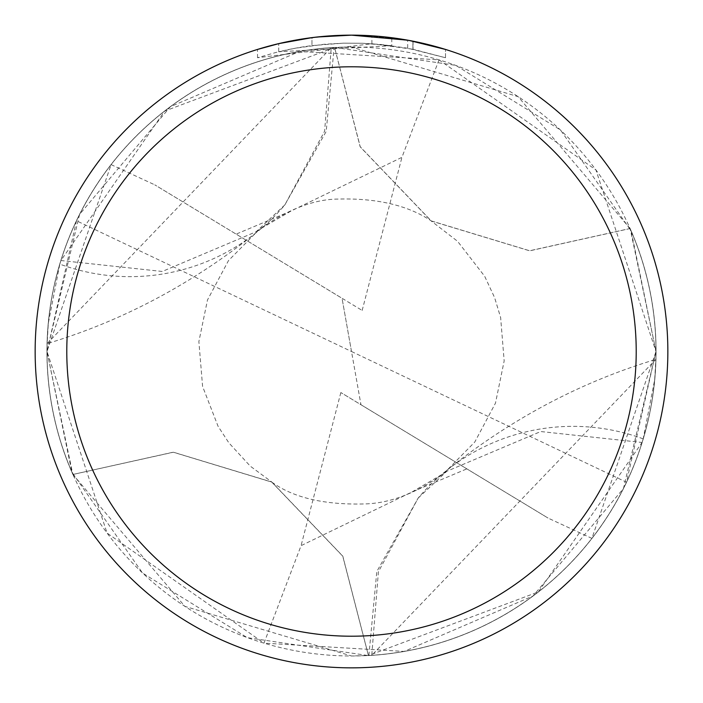 <?xml version="1.0" encoding="UTF-8"?>
<svg xmlns="http://www.w3.org/2000/svg" width="703" height="703" viewBox="0 0 703 703"><rect width="100%" height="100%" fill="white"/><g stroke="black" fill="none" stroke-linecap="round" stroke-linejoin="round"><path stroke-width="0.53" stroke-dasharray="3.52 2.64" d="M330.059 35.879L351.5 35.159L371.896 35.809L412.907 41.169L412.907 49.236L371.896 43.735L257.526 57.725L276.174 52.4L295.137 48.252L323.986 44.289L343.363 43.164L362.774 43.261L391.791 45.704L391.791 37.725L351.5 35.15A316.35 316.35 0 0 1 667.85 351.5A316.35 316.35 0 0 1 351.5 667.85A316.35 316.35 0 0 1 35.15 351.5A316.35 316.35 0 0 1 351.5 35.15L357.809 35.212M351.5 47.013A304.487 304.487 0 0 1 655.987 351.5A304.487 304.487 0 0 1 351.5 655.987A304.487 304.487 0 0 1 47.013 351.5A304.487 304.487 0 0 1 351.5 47.013M362.212 35.335L390.455 37.558M412.898 41.169L409.19 40.458M445.482 49.438L407.687 40.185L407.696 48.226L445.482 57.734L412.898 49.236M72.91 474.472L184.915 606.381L351.535 655.987L368.873 655.495A304.487 304.487 0 0 0 371.764 655.31L655.89 359.391L654.678 379.769L643.183 438.874A304.487 304.487 0 0 1 642.076 442.477L538.34 591.926L368.416 655.556L342.748 556.187L271.771 482.109L173.369 452.24L72.91 474.472A304.522 304.522 0 0 1 334.584 47.444L360.252 146.813L431.229 220.891L529.631 250.76L630.046 228.519A304.487 304.487 0 0 1 368.451 655.512M630.046 228.519L518.085 96.627L351.465 47.013L334.127 47.505L326.192 131.461L284.82 204.933L324.61 131.206L331.236 47.69L47.11 343.609L48.322 323.231L59.817 264.126A202.991 202.991 0 0 0 285.014 204.74L256.147 231.735L162.261 271.463L60.924 260.523L164.66 111.074L334.584 47.444M391.791 45.704L278.731 51.767A308.441 308.441 0 0 1 311.965 45.598L343.169 43.173L362.502 43.252L381.887 44.561L407.696 48.226M320.559 36.67L311.965 37.628L311.965 45.598L311.965 37.628A316.35 316.35 0 0 0 278.731 43.63L304.206 38.709M317.308 37.004L315.823 37.171M445.509 57.734L445.509 49.438L445.509 57.734M278.731 51.767L278.731 43.63L278.731 51.767M311.965 37.637L328.31 36.002M412.907 49.236L412.907 41.169M371.896 43.735L371.896 35.809M257.509 57.734L257.509 49.438L283.854 42.47L303.96 38.744L331.06 35.809L351.5 35.15L325.797 36.196M59.817 264.126A304.487 304.487 0 0 1 60.924 260.523M334.127 47.505A304.487 304.487 0 0 0 331.236 47.69M72.954 474.481A304.487 304.487 0 0 1 334.549 47.488M630.09 228.528A304.522 304.522 0 0 1 368.416 655.556M368.873 655.495L376.808 571.539L418.18 498.067L378.39 571.794L371.764 655.31M418.338 497.909L446.853 471.265L540.739 431.537L642.076 442.477M643.183 438.874A202.991 202.991 0 0 0 417.986 498.26M72.857 474.463L173.298 452.17L271.815 482.047L342.818 556.161L368.46 655.591L247.271 637.656L142.56 573.059L71.891 472.144L46.987 351.5L111.109 164.616A304.487 304.487 0 0 0 76.504 220.777L351.5 351.5L342.045 298.283L362.159 310.454L154.774 184.836L342.045 298.283L360.964 404.726L340.841 392.546L548.226 518.164L360.955 404.717L351.5 351.5L626.496 482.223L655.987 351.5L595.916 169.924L439.015 59.86L299.601 51.451L170.398 106.689L79.58 214.38L46.952 351.5L72.857 474.463A304.566 304.566 0 0 1 334.54 47.409L455.737 65.344L560.449 129.95L631.109 230.856L656.013 351.5L591.891 538.384L548.235 518.164M626.496 482.223A304.487 304.487 0 0 1 591.891 538.384M466.37 469.077L412.02 491.951L301.069 545.66L263.985 643.14L404.111 651.426L533.041 595.986L623.456 488.55L656.048 351.5L630.143 228.537A304.566 304.566 0 0 1 368.46 655.591M76.504 220.777L47.013 351.5L107.084 533.076L263.985 643.14M630.143 228.537L529.702 250.83L431.185 220.953L360.182 146.839L334.54 47.409M111.1 164.616L154.765 184.836M236.63 233.923L290.972 211.041L401.931 157.34L439.015 59.86M362.159 310.454L401.931 157.34M340.841 392.546L301.069 545.66M413.039 41.196L413.039 49.263M256.551 232.385C192.367 283.827 122.559 320.902 47.11 343.618M256.147 231.726C285.805 210.162 313.037 199.283 337.827 199.081C376.588 197.974 407.714 205.241 431.229 220.891M271.771 482.109C293.538 497.821 324.654 505.088 365.112 503.919C391.36 503.163 418.61 492.276 446.853 471.274M446.449 470.615C510.633 419.173 580.441 382.098 655.89 359.382M412.02 491.951L444.015 473.295L474.78 442.038L495.483 403.118L504.165 360.938L500.633 317.519L494.631 297.685L484.692 276.305L457.53 241.261L431.185 220.962M290.972 211.049L259.029 229.661L228.475 260.62L207.49 299.97L198.87 341.605L202.596 386.448L218.079 426.29L228.862 442.846L250.25 466.124L271.815 482.038"/><path stroke-width="1.05" d="M357.809 35.212L362.212 35.335M390.455 37.558L391.791 37.725M407.696 40.185L351.5 35.15A316.35 316.35 0 0 1 667.85 351.5A316.35 316.35 0 0 1 351.5 667.85A316.35 316.35 0 0 1 35.15 351.5A316.35 316.35 0 0 1 351.5 35.15L317.308 37.004M409.19 40.458L445.482 49.438M351.5 66.785A284.715 284.715 0 0 1 636.215 351.5A284.715 284.715 0 0 1 351.5 636.215A284.715 284.715 0 0 1 66.785 351.5A284.715 284.715 0 0 1 351.5 66.785M315.823 37.171L304.206 38.709M257.526 49.438L278.731 43.639L311.965 37.637M328.31 36.002L330.059 35.879M320.559 36.67L325.797 36.196"/></g></svg>
